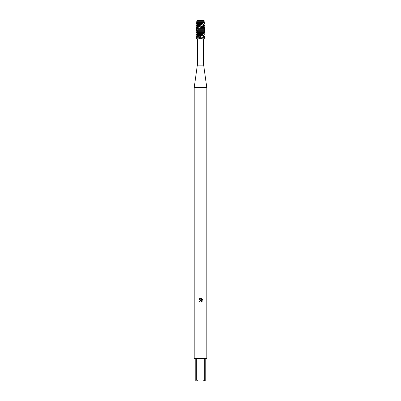<?xml version="1.0" encoding="UTF-8"?>
<svg xmlns="http://www.w3.org/2000/svg" width="401" height="401" viewBox="0 0 401 401"><rect width="100%" height="100%" fill="white"/><g stroke="black" fill="none" stroke-linecap="round" stroke-linejoin="round"><path stroke-width="0.6" d="M204.019 20.05L196.981 20.05L204.019 20.05L204.094 20.677L197.132 20.677L196.495 22.276L203.548 22.276L203.999 21.308L196.831 21.308M203.658 65.162L203.658 38.877L197.342 38.877L197.342 65.162L203.658 65.162L206.816 87.719L206.816 358.394L205.237 358.394L205.237 380.048L203.122 380.95L205.237 380.95L205.237 380.048M197.342 65.162L194.184 87.719L206.816 87.719M200.5 300.71L201.342 300.956L201.508 302.003L201.538 301.251L200.695 300.69L199.788 301.602L199.192 301.602L200.5 300.108L201.222 300.199L198.811 299.006L200.866 298.214L201.603 300.334L201.603 298.519M203.122 380.95L197.878 380.95L196.325 380.048L196.325 358.394L204.675 358.394L204.675 380.048M201.252 298.334L202.365 299.442L201.252 298.334M202.189 299.111L202.189 301.351M202.365 301.021L201.252 302.133L202.365 301.021M204.4 32.391L204.796 32.812L203.843 33.714L205.011 34.356L204.926 34.616L203.127 35.519L205.011 36.16L204.174 36.16L201.758 37.323L202.365 38.095L205.011 38.095L202.365 38.095L200.5 38.757L198.635 38.095L202.365 38.095L195.989 37.965L197.097 37.323L195.989 36.421L200.941 36.16L195.989 36.16L197.097 35.519L202.199 35.519L203.041 34.356L195.989 34.356L197.097 33.714L203.407 33.714L204.52 32.551L196.315 32.551L196.204 32.812L204.36 32.812M199.788 301.602L199.848 301.271M201.222 300.199L199.192 301.602M199.883 301.191L200.475 300.715M200.866 298.214L200.555 298.179M200.5 298.174L198.811 299.006M196.756 20.05C197.683 20.05 197.683 20.05 196.756 20.05M195.989 37.965L198.635 38.095L195.989 38.095L197.342 38.877M194.184 87.719L194.184 358.394L195.763 358.394L195.763 380.95L197.878 380.95M195.763 380.048L196.325 380.048M196.981 20.05L197.157 21.083M197.097 37.062L200.826 37.062L200.615 36.421M203.974 36.421L205.011 36.421L203.903 37.062L205.011 37.965L202.49 37.965M201.989 37.062L203.903 37.062M197.097 37.323L200.826 37.062M201.758 37.323L203.903 37.323M198.751 37.965L200.57 37.323M200.941 36.16L202.199 35.519M203.127 35.519L204.174 36.16M197.097 35.519L197.097 35.258L202.41 35.258M203.277 35.258L203.903 35.519M197.097 35.258L195.989 34.616L202.766 34.616M204.926 34.616L203.903 35.258M203.041 34.356L203.407 33.714M203.843 33.714L204.981 34.356M197.097 33.714L197.097 33.453L203.528 33.453M203.878 33.453L203.903 33.714M197.097 33.453L196.204 32.812M203.999 21.308L204.505 22.276L203.723 22.887L204.751 23.378L204.57 23.88L202.811 24.692L203.778 25.333L201.558 26.235L201.322 26.496L201.888 27.138L199.873 28.04L199.658 28.942L198.35 29.844L197.382 31.007L197.347 31.649L203.903 31.734M197.347 31.649L197.262 31.91L203.898 31.91L205.006 31.007L205.011 30.747L197.633 30.747M196.6 32.391L197.097 31.649L195.989 30.747L197.558 29.844L196.45 29.203L196.605 28.942L195.989 28.942L197.097 28.301L198.741 28.04L197.904 27.398L198.179 27.138L195.989 27.138L197.097 26.496L200.104 26.496L200.35 26.235L199.999 25.594L200.325 25.333L195.989 25.333L197.097 24.692L201.773 24.692L202.264 23.729M197.382 31.007L205.011 30.852M198.164 30.105L203.903 30.105L205.011 30.747M195.994 31.007L197.442 30.105M198.35 29.844L203.903 29.844L203.903 30.105M197.097 30.105L197.558 29.844M199.337 29.203L205.011 29.203L203.903 29.844M197.097 29.844L195.989 29.203L196.45 29.203M199.633 28.301L203.903 28.301L205.011 28.942L199.658 28.942M196.605 28.942L198.535 28.301M199.873 28.04L203.903 28.04L203.903 28.301M197.097 28.301L197.097 28.04L198.741 28.04M201.573 27.398L205.011 27.398L203.903 28.04M197.097 28.04L195.989 27.398L197.904 27.398M201.322 26.496L203.903 26.496L205.011 27.138L201.888 27.138M198.179 27.138L200.104 26.496M201.558 26.235L203.903 26.235L203.903 26.496M197.097 26.496L197.097 26.235L200.35 26.235M203.543 25.594L205.011 25.594L203.903 26.235M197.097 26.235L195.989 25.594L199.999 25.594M202.811 24.692L203.903 24.692L205.011 25.333L203.778 25.333M200.325 25.333L201.773 24.692M202.986 24.431L203.903 24.431L203.903 24.692M197.097 24.692L197.097 24.431L201.999 24.431M204.57 23.88L203.903 24.431M197.097 24.431L196.139 23.88L202.099 23.88L202.635 23.378L196.249 23.378L197.097 22.887L203.137 22.887L203.548 22.276M203.723 22.887L204.63 23.378M202.635 23.378L203.137 22.887M203.798 22.626L203.903 22.887M197.097 22.887L197.097 22.626L203.287 22.626M204.405 22.336L203.903 22.626M197.097 22.626L196.495 22.276M196.315 32.551L197.262 31.91L197.097 31.649M197.147 21.083L203.843 21.083L204.094 20.677M203.798 20.822L203.853 21.083M204.52 32.551L203.898 31.91M197.452 20.05L197.132 20.677M197.202 20.822L203.883 20.822M203.658 38.877L205.011 37.965M205.011 36.16L205.011 36.421M205.011 34.356L205.011 34.616M205.011 28.942L205.011 29.203M204.751 23.378L204.861 23.88M196.249 23.378L196.139 23.88M195.989 25.333L195.989 25.594M205.011 25.333L205.011 25.594M195.989 27.138L195.989 27.398M205.011 27.138L205.011 27.398M195.989 28.942L195.989 29.203M195.989 34.356L195.989 34.616M195.989 36.16L195.989 36.421"/></g></svg>
